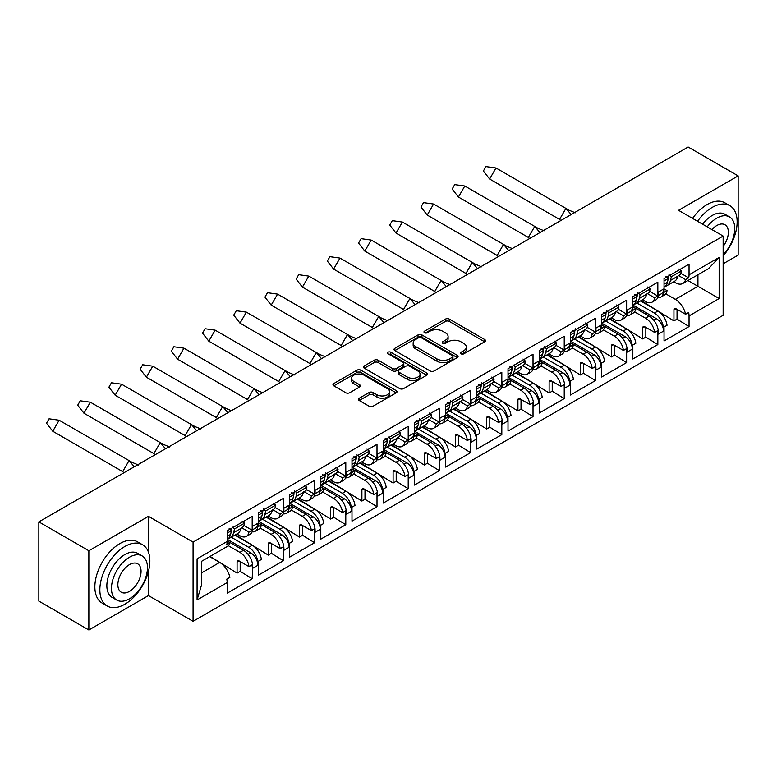 <?xml version="1.0" encoding="UTF-8"?>
<svg xmlns="http://www.w3.org/2000/svg" width="777" height="777" viewBox="0 0 777 777"><rect width="100%" height="100%" fill="white"/><g stroke="black" fill="none" stroke-linecap="round" stroke-linejoin="round"><path stroke-width="1.17" d="M461.062 353.826A1.942 1.127 0 0 0 463.811 353.826L484.673 341.783A2.778 1.603 0 0 0 485.489 340.656A2.778 1.603 0 0 0 484.673 339.52L449.339 319.114A2.778 1.603 0 0 0 445.406 319.114L424.543 331.157A1.942 1.127 0 0 0 423.98 331.954A1.942 1.127 0 0 0 424.543 332.741A1.942 1.127 0 0 0 427.292 332.741L429.992 331.187A8.887 5.128 0 0 1 442.56 331.187L445.503 332.886A8.887 5.128 0 0 1 448.106 336.519A8.887 5.128 0 0 1 445.503 340.141L442.803 341.705A1.942 1.127 0 0 0 442.239 342.492A1.942 1.127 0 0 0 442.803 343.288A1.942 1.127 0 0 0 445.551 343.288L448.251 341.725A8.887 5.128 0 0 1 460.819 341.725L463.762 343.424A8.887 5.128 0 0 1 466.365 347.057A8.887 5.128 0 0 1 463.762 350.68L461.062 352.243A1.942 1.127 0 0 0 460.499 353.04A1.942 1.127 0 0 0 461.062 353.826L461.062 352.243M359.217 398.242A2.778 1.603 0 0 0 358.401 399.368A2.778 1.603 0 0 0 359.217 400.505L369.133 406.225A2.778 1.603 0 0 0 373.057 406.225L396.221 392.851A2.778 1.603 0 0 0 397.037 391.715A2.778 1.603 0 0 0 396.221 390.588L360.887 370.182A2.778 1.603 0 0 0 356.954 370.182L333.789 383.556A2.778 1.603 0 0 0 332.974 384.693A2.778 1.603 0 0 0 333.789 385.829L345.765 392.735A2.778 1.603 0 0 0 349.689 392.735L359.605 387.014A2.778 1.603 0 0 0 360.421 385.878A2.778 1.603 0 0 0 359.605 384.751L353.671 381.322A7.43 4.293 0 0 1 351.495 378.282A7.43 4.293 0 0 1 356.08 374.32A7.43 4.293 0 0 1 364.17 375.252L387.441 388.685A7.43 4.293 0 0 1 389.617 391.715A7.43 4.293 0 0 1 385.033 395.678A7.43 4.293 0 0 1 376.932 394.755L373.057 392.511A2.778 1.603 0 0 0 369.133 392.511L359.217 398.242L359.217 400.505M148.465 516.346L88.86 550.757L38.85 521.882L38.85 601.107L88.86 629.982L148.465 595.571L193.075 621.318L193.075 542.093L148.465 516.346L148.465 552.204M723.144 263.772L738.15 255.118L738.15 175.893L678.544 210.305L723.144 236.062L193.075 542.093M738.15 175.893L688.14 147.018L38.85 521.882M430.196 370.979A2.778 1.603 0 0 0 434.12 370.979L457.284 357.595A2.778 1.603 0 0 0 458.1 356.468A2.778 1.603 0 0 0 457.284 355.332L421.95 334.926A2.778 1.603 0 0 0 418.016 334.926L394.852 348.3A2.778 1.603 0 0 0 394.036 349.436A2.778 1.603 0 0 0 394.852 350.573L430.196 370.979M388.85 354.254A1.942 1.127 0 0 1 390.821 354.526L390.821 352.214L426.758 372.96A2.778 1.603 0 0 1 427.573 374.096A2.778 1.603 0 0 1 426.758 375.223L403.584 388.597A2.778 1.603 0 0 1 399.66 388.597L364.316 368.201L364.316 365.928A2.778 1.603 0 0 0 363.51 367.065A2.778 1.603 0 0 0 364.316 368.201M364.316 365.928L374.232 360.207A2.778 1.603 0 0 1 378.166 360.207L392.492 368.483A2.778 1.603 0 0 0 396.425 368.483L403.001 364.685A2.778 1.603 0 0 0 403.817 363.549A2.778 1.603 0 0 0 403.001 362.412L388.073 353.797A1.942 1.127 0 0 1 387.509 353.011A1.942 1.127 0 0 1 388.704 351.971A1.942 1.127 0 0 1 390.821 352.214M227.408 539.403L250.68 552.836A10.188 5.876 60 0 1 257.877 565.306L257.877 563.228A13.015 7.517 -120 0 0 248.679 547.29L252.282 545.211L234.839 535.139M252.282 545.211A13.015 7.517 -120 0 1 261.373 559.469L258.275 561.266A13.015 7.517 60 0 1 258.382 562.937L258.382 575.184L283.382 560.751L283.382 548.504L283.887 548.212L283.887 550.291L289.083 547.29L289.083 545.211A13.015 7.517 -120 0 0 279.885 529.273L283.488 527.194L266.045 517.132M252.185 528.642L252.68 528.35A13.015 7.517 60 0 1 249.99 534.314L246.387 536.392A13.015 7.517 -120 0 0 248.97 531.983L252.069 530.196A13.015 7.517 -120 0 0 252.185 528.642L252.185 516.404L227.175 530.837L227.175 541.462A14.996 8.654 60 0 1 226.797 544.473L229.905 542.686A14.996 8.654 60 0 1 227.175 546.532L201.466 561.373L201.466 585.178L197.076 599.951L197.076 558.838C202.787 562.14 202.787 562.14 197.076 558.838L227.175 541.462M236.839 533.993L239.879 535.741A13.015 7.517 -120 0 0 246.387 536.392M283.488 527.194A13.015 7.517 -120 0 1 292.579 541.452L289.481 543.249A13.015 7.517 60 0 1 289.588 544.93L289.588 557.167L314.588 542.734L314.588 530.487L315.093 530.205L315.093 532.284L320.289 529.273L320.289 527.194A13.015 7.517 -120 0 0 311.091 511.266L314.685 509.178L297.251 499.116M283.382 510.625L283.887 510.334A13.015 7.517 60 0 1 281.187 516.297L277.593 518.376A13.015 7.517 -120 0 0 280.176 513.966L283.275 512.179A13.015 7.517 -120 0 0 283.382 510.625L283.382 498.387L258.382 512.82L258.382 525.058A13.015 7.517 -120 0 1 258.275 526.612L261.373 524.825L258.382 523.096M268.046 515.977L271.086 517.725A13.015 7.517 -120 0 0 277.593 518.376M314.685 509.178A13.015 7.517 -120 0 1 323.786 523.445L320.687 525.233A13.015 7.517 60 0 1 320.794 526.913L320.794 539.151L345.794 524.718L345.794 512.47L346.289 512.189L346.289 514.267L351.495 511.266L351.495 509.178A13.015 7.517 -120 0 0 342.298 493.249L345.891 491.171L328.448 481.099M314.588 492.608L315.093 492.317A13.015 7.517 60 0 1 312.393 498.28L308.79 500.359A13.015 7.517 -120 0 0 311.383 495.959L314.481 494.162A13.015 7.517 -120 0 0 314.588 492.608L314.588 480.371L289.588 494.803L289.588 507.041A13.015 7.517 -120 0 1 289.481 508.605L292.579 506.808L289.588 505.079M299.252 497.96L302.292 499.708A13.015 7.517 -120 0 0 308.79 500.359M345.891 491.171A13.015 7.517 -120 0 1 354.992 505.429L351.884 507.216A13.015 7.517 60 0 1 351.991 508.896L351.991 521.134L377 506.701L377 494.454L377.496 494.172L377.496 496.25L382.702 493.249L382.702 491.171A13.015 7.517 -120 0 0 373.494 475.233L377.098 473.154L359.654 463.082M345.794 474.592L346.289 474.31A13.015 7.517 60 0 1 343.599 480.264L339.996 482.342A13.015 7.517 -120 0 0 342.589 477.942L345.687 476.146A13.015 7.517 -120 0 0 345.794 474.592L345.794 462.354L320.794 476.787L320.794 489.034A13.015 7.517 -120 0 1 320.687 490.588L323.786 488.791L320.794 487.062M330.458 479.943L333.488 481.701A13.015 7.517 -120 0 0 339.996 482.342M377.098 473.154A13.015 7.517 -120 0 1 386.188 487.412L383.09 489.199A13.015 7.517 60 0 1 383.197 490.879L383.197 503.117L408.207 488.684L408.207 476.447L408.702 476.155L408.702 478.234L413.908 475.233L413.908 473.154A13.015 7.517 -120 0 0 404.7 457.216L408.304 455.137L390.86 445.066M377 456.575L377.496 456.293A13.015 7.517 60 0 1 374.805 462.247L371.202 464.325A13.015 7.517 -120 0 0 373.795 459.926L376.894 458.129A13.015 7.517 -120 0 0 377 456.575L377 444.337L351.991 458.77L351.991 471.017A13.015 7.517 -120 0 1 351.884 472.571L354.992 470.775L351.991 469.055M361.664 461.926L364.695 463.684A13.015 7.517 -120 0 0 371.202 464.325M408.304 455.137A13.015 7.517 -120 0 1 417.395 469.395L414.296 471.183A13.015 7.517 60 0 1 414.403 472.863L414.403 485.101L439.403 470.668L439.403 458.43L439.908 458.139L439.908 460.217L445.104 457.216L445.104 455.137A13.015 7.517 -120 0 0 435.907 439.199L439.51 437.121L422.066 427.049M408.207 438.558L408.702 438.277A13.015 7.517 60 0 1 406.012 444.23L402.408 446.309A13.015 7.517 -120 0 0 404.992 441.909L408.1 440.122A13.015 7.517 -120 0 0 408.207 438.558L408.207 426.32L383.197 440.753L383.197 453.001A13.015 7.517 -120 0 1 383.09 454.555L386.188 452.768L383.197 451.039M392.861 443.91L395.901 445.668A13.015 7.517 -120 0 0 402.408 446.309M439.51 437.121A13.015 7.517 -120 0 1 448.601 451.379L445.503 453.166A13.015 7.517 60 0 1 445.609 454.846L445.609 467.084L470.609 452.651L470.609 440.413L471.115 440.122L471.115 442.2L476.311 439.199L476.311 437.121A13.015 7.517 -120 0 0 467.113 421.183L470.716 419.104L453.273 409.032M439.403 420.551L439.908 420.26A13.015 7.517 60 0 1 437.208 426.214L433.615 428.292A13.015 7.517 -120 0 0 436.198 423.892L439.296 422.105A13.015 7.517 -120 0 0 439.403 420.551L439.403 408.304L414.403 422.737L414.403 434.984A13.015 7.517 -120 0 1 414.296 436.538L417.395 434.751L414.403 433.022M424.067 425.893L427.107 427.651A13.015 7.517 -120 0 0 433.615 428.292M470.716 419.104A13.015 7.517 -120 0 1 479.807 433.362L476.709 435.149A13.015 7.517 60 0 1 476.816 436.829L476.816 449.077L501.816 434.634L501.816 422.397L502.321 422.105L502.321 424.184L507.517 421.183L507.517 419.104A13.015 7.517 -120 0 0 498.319 403.166L501.913 401.087L484.479 391.016M470.609 402.535L471.115 402.243A13.015 7.517 60 0 1 468.414 408.197L464.821 410.275A13.015 7.517 -120 0 0 467.404 405.876L470.503 404.089A13.015 7.517 -120 0 0 470.609 402.535L470.609 390.287L445.609 404.73L445.609 416.967A13.015 7.517 -120 0 1 445.503 418.521L448.601 416.734L445.609 415.005M455.273 407.876L458.313 409.634A13.015 7.517 -120 0 0 464.821 410.275M501.913 401.087A13.015 7.517 -120 0 1 511.013 415.345L507.905 417.132A13.015 7.517 60 0 1 508.012 418.813L508.012 431.06L533.022 416.618L533.022 404.38L533.517 404.089L533.517 406.167L538.723 403.166L538.723 401.087A13.015 7.517 -120 0 0 529.516 385.149L533.119 383.071L515.675 372.999M501.816 384.518L502.321 384.226A13.015 7.517 60 0 1 499.621 390.18L496.017 392.259A13.015 7.517 -120 0 0 498.611 387.859L501.709 386.072A13.015 7.517 -120 0 0 501.816 384.518L501.816 372.27L476.816 386.713L476.816 398.951A13.015 7.517 -120 0 1 476.709 400.505L479.807 398.718L476.816 396.989M486.48 389.869L489.51 391.618A13.015 7.517 -120 0 0 496.017 392.259M533.119 383.071A13.015 7.517 -120 0 1 542.21 397.329L539.112 399.125A13.015 7.517 60 0 1 539.219 400.796L539.219 413.043L564.228 398.601L564.228 386.363L564.724 386.072L564.724 388.15L569.929 385.149L569.929 383.071A13.015 7.517 -120 0 0 560.722 367.132L564.325 365.054L546.882 354.982M533.022 366.501L533.517 366.21A13.015 7.517 60 0 1 530.827 372.164L527.224 374.242A13.015 7.517 -120 0 0 529.817 369.842L532.915 368.055A13.015 7.517 -120 0 0 533.022 366.501L533.022 354.254L508.012 368.696L508.012 380.934A13.015 7.517 -120 0 1 507.905 382.488L511.013 380.701L508.012 378.972M517.686 371.853L520.716 373.601A13.015 7.517 -120 0 0 527.224 374.242M564.325 365.054A13.015 7.517 -120 0 1 573.416 379.312L570.318 381.109A13.015 7.517 60 0 1 570.425 382.779L570.425 395.027L595.425 380.594L595.425 368.347L595.93 368.055L595.93 370.134L601.126 367.132L601.126 365.054A13.015 7.517 -120 0 0 591.928 349.116L595.532 347.037L578.088 336.975M564.228 348.484L564.724 348.193A13.015 7.517 60 0 1 562.033 354.157L558.43 356.235A13.015 7.517 -120 0 0 561.013 351.826L564.121 350.038A13.015 7.517 -120 0 0 564.228 348.484L564.228 336.247L539.219 350.68L539.219 362.917A13.015 7.517 -120 0 1 539.112 364.471L542.21 362.684L539.219 360.955M548.892 353.836L551.923 355.584A13.015 7.517 -120 0 0 558.43 356.235M595.532 347.037A13.015 7.517 -120 0 1 604.623 361.295L601.524 363.092A13.015 7.517 60 0 1 601.631 364.772L601.631 377.01L626.631 362.577L626.631 350.33L627.136 350.048L627.136 352.127L632.332 349.116L632.332 347.037A13.015 7.517 -120 0 0 623.135 331.099L626.738 329.021L609.294 318.958M595.425 330.468L595.93 330.176A13.015 7.517 60 0 1 593.23 336.14L589.636 338.218A13.015 7.517 -120 0 0 592.22 333.809L595.318 332.022A13.015 7.517 -120 0 0 595.425 330.468L595.425 318.23L570.425 332.663L570.425 344.901A13.015 7.517 -120 0 1 570.318 346.455L573.416 344.667L570.425 342.939M580.089 335.819L583.129 337.568A13.015 7.517 -120 0 0 589.636 338.218M626.738 329.021A13.015 7.517 -120 0 1 635.829 343.288L632.731 345.075A13.015 7.517 60 0 1 632.837 346.756L632.837 358.993L657.837 344.561L657.837 332.313L658.342 332.032L658.342 334.11L663.539 331.109L663.539 329.021A13.015 7.517 -120 0 0 654.341 313.092L657.934 311.014L640.501 300.942M626.631 312.451L627.136 312.16A13.015 7.517 60 0 1 624.436 318.123L620.842 320.202A13.015 7.517 -120 0 0 623.426 315.802L626.524 314.005A13.015 7.517 -120 0 0 626.631 312.451L626.631 300.213L601.631 314.646L601.631 326.884A13.015 7.517 -120 0 1 601.524 328.448L604.623 326.651L601.631 324.922M611.295 317.803L614.335 319.551A13.015 7.517 -120 0 0 620.842 320.202M231.235 537.218L248.679 547.29M262.441 519.201L279.885 529.273M293.638 501.184L311.091 511.266M324.844 483.168L342.298 493.249M356.051 465.161L373.494 475.233M387.257 447.144L404.7 457.216M418.463 429.127L435.907 439.199M449.66 411.111L467.113 421.183M480.866 393.094L498.319 403.166M512.072 375.077L529.516 385.149M543.278 357.061L560.722 367.132M574.485 339.044L591.928 349.116M605.681 321.027L623.135 331.099M657.934 311.014A13.015 7.517 -120 0 1 667.035 325.272L663.937 327.059A13.015 7.517 60 0 1 664.044 328.739L664.044 340.977L689.044 326.544L689.044 315.918A14.996 8.654 -120 0 0 688.665 312.471L685.567 314.258L675.941 308.702A2.826 1.632 -120 0 0 674.523 308.556A2.826 1.632 -120 0 0 673.941 309.858L673.941 320.901L641.122 300.582M657.837 294.434L658.342 294.153A13.015 7.517 60 0 1 655.642 300.107L652.039 302.185A13.015 7.517 -120 0 0 654.632 297.785L657.731 295.988A13.015 7.517 -120 0 0 657.837 294.434L657.837 282.197L632.837 296.629L632.837 308.877A13.015 7.517 -120 0 1 632.731 310.431L635.829 308.634L632.837 306.905M642.501 299.786L645.541 301.544A13.015 7.517 -120 0 0 652.039 302.185M636.887 303.011L654.341 313.092M664.044 288.898L667.035 290.617L663.937 292.414A13.015 7.517 -120 0 0 664.044 290.86L664.044 278.613L689.044 264.18L689.044 274.805L719.143 257.42L719.143 298.533L689.044 315.918M657.701 297.669A13.015 7.517 -120 0 0 660.848 297.105L664.442 295.027A13.015 7.517 -120 0 0 667.035 290.617M634.586 311.849L645.541 318.172A13.015 7.517 -120 0 1 654.632 332.43L644.735 326.719A2.826 1.632 -120 0 0 643.327 326.573A2.826 1.632 -120 0 0 642.734 327.875L642.734 338.918L609.916 318.599M647.115 293.444L654.632 297.785M626.495 315.676A13.015 7.517 -120 0 0 629.642 315.122L633.236 313.044A13.015 7.517 -120 0 0 635.829 308.634M603.379 329.866L614.335 336.188A13.015 7.517 -120 0 1 623.426 350.446L613.529 344.735A2.826 1.632 -120 0 0 612.121 344.59A2.826 1.632 -120 0 0 611.528 345.882L611.528 356.934L578.719 336.606M615.908 311.451L623.426 315.802M595.289 333.692A13.015 7.517 -120 0 0 598.436 333.139L602.039 331.051A13.015 7.517 -120 0 0 604.623 326.651M572.173 347.873L583.129 354.205A13.015 7.517 -120 0 1 592.22 368.463L582.332 362.742A2.826 1.632 -120 0 0 580.914 362.606A2.826 1.632 -120 0 0 580.332 363.898L580.332 374.951L547.513 354.623M584.702 329.467L592.22 333.809M564.092 351.709A13.015 7.517 -120 0 0 567.229 351.146L570.833 349.067A13.015 7.517 -120 0 0 573.416 344.667M540.967 365.889L551.923 372.212A13.015 7.517 -120 0 1 561.013 386.48L551.126 380.759A2.826 1.632 -120 0 0 549.708 380.623A2.826 1.632 -120 0 0 549.125 381.915L549.125 392.968L516.307 372.639M553.496 347.484L561.013 351.826M532.886 369.726A13.015 7.517 -120 0 0 536.023 369.162L539.626 367.084A13.015 7.517 -120 0 0 542.21 362.684M509.77 383.906L520.716 390.229A13.015 7.517 -120 0 1 529.817 404.487L519.92 398.776A2.826 1.632 -120 0 0 518.502 398.64A2.826 1.632 -120 0 0 517.919 399.932L517.919 410.975L485.101 390.656M522.29 365.501L529.817 369.842M501.68 387.742A13.015 7.517 -120 0 0 504.827 387.179L508.42 385.101A13.015 7.517 -120 0 0 511.013 380.701M478.564 401.923L489.51 408.246A13.015 7.517 -120 0 1 498.611 422.503L488.714 416.793A2.826 1.632 -120 0 0 487.296 416.657A2.826 1.632 -120 0 0 486.713 417.948L486.713 428.991L453.894 408.673M491.083 383.517L498.611 387.859M470.473 405.759A13.015 7.517 -120 0 0 473.62 405.196L477.214 403.117A13.015 7.517 -120 0 0 479.807 398.718M447.358 419.939L458.313 426.262A13.015 7.517 -120 0 1 467.404 440.52L457.507 434.809A2.826 1.632 -120 0 0 456.099 434.673A2.826 1.632 -120 0 0 455.507 435.965L455.507 447.008L422.688 426.69M459.887 401.534L467.404 405.876M439.267 423.776A13.015 7.517 -120 0 0 442.414 423.212L446.017 421.134A13.015 7.517 -120 0 0 448.601 416.734M416.151 437.956L427.107 444.279A13.015 7.517 -120 0 1 436.198 458.537L426.301 452.826A2.826 1.632 -120 0 0 424.893 452.69A2.826 1.632 -120 0 0 424.3 453.982L424.3 465.025L391.491 444.706M428.681 419.551L436.198 423.892M408.071 441.792A13.015 7.517 -120 0 0 411.208 441.229L414.811 439.151A13.015 7.517 -120 0 0 417.395 434.751M384.945 455.973L395.901 462.296A13.015 7.517 -120 0 1 404.992 476.554L395.104 470.843A2.826 1.632 -120 0 0 393.686 470.697A2.826 1.632 -120 0 0 393.104 471.998L393.104 483.041L360.285 462.723M397.474 437.568L404.992 441.909M376.864 459.809A13.015 7.517 -120 0 0 380.002 459.246L383.605 457.167A13.015 7.517 -120 0 0 386.188 452.768M353.739 473.989L364.695 480.312A13.015 7.517 -120 0 1 373.795 494.57L363.898 488.859A2.826 1.632 -120 0 0 362.48 488.714A2.826 1.632 -120 0 0 361.897 490.015L361.897 501.058L329.079 480.74M366.268 455.584L373.795 459.926M345.658 477.826A13.015 7.517 -120 0 0 348.795 477.263L352.399 475.184A13.015 7.517 -120 0 0 354.992 470.775M322.542 492.006L333.488 498.329A13.015 7.517 -120 0 1 342.589 512.587L332.692 506.876A2.826 1.632 -120 0 0 331.274 506.73A2.826 1.632 -120 0 0 330.691 508.032L330.691 519.075L297.873 498.756M335.062 473.601L342.589 477.942M314.452 495.833A13.015 7.517 -120 0 0 317.599 495.279L321.192 493.201A13.015 7.517 -120 0 0 323.786 488.791M291.336 510.023L302.292 516.346A13.015 7.517 -120 0 1 311.383 530.604L301.486 524.893A2.826 1.632 -120 0 0 300.077 524.747A2.826 1.632 -120 0 0 299.485 526.039L299.485 537.092L266.666 516.763M303.865 491.618L311.383 495.959M283.246 513.85A13.015 7.517 -120 0 0 286.392 513.296L289.996 511.208A13.015 7.517 -120 0 0 292.579 506.808M260.13 528.03L271.086 534.362A13.015 7.517 -120 0 1 280.176 548.62L270.279 542.9A2.826 1.632 -120 0 0 268.871 542.764A2.826 1.632 -120 0 0 268.279 544.055L268.279 555.108L235.47 534.78M272.659 509.625L280.176 513.966M252.039 531.866A13.015 7.517 -120 0 0 255.186 531.303L258.79 529.224A13.015 7.517 -120 0 0 261.373 524.825M228.273 545.677L239.879 552.369A13.015 7.517 -120 0 1 248.97 566.637L239.083 560.916A2.826 1.632 -120 0 0 237.665 560.78A2.826 1.632 -120 0 0 237.082 562.072L237.082 573.125L210.081 556.4M241.453 527.641L248.97 531.983M193.075 621.318L723.144 315.287L723.144 236.062M252.68 528.35L252.68 526.272L257.877 523.271L257.877 525.349L258.382 525.058M283.887 510.334L283.887 508.255L289.083 505.254L289.083 507.332L289.588 507.041M315.093 492.317L315.093 490.238L320.289 487.237L320.289 489.316L320.794 489.034M346.289 474.31L346.289 472.231L351.495 469.221L351.495 471.299L351.991 471.017M377.496 456.293L377.496 454.215L382.702 451.204L382.702 453.282L383.197 453.001M408.702 438.277L408.702 436.198L413.908 433.197L413.908 435.275L414.403 434.984M439.908 420.26L439.908 418.181L445.104 415.18L445.104 417.259L445.609 416.967M471.115 402.243L471.115 400.165L476.311 397.164L476.311 399.242L476.816 398.951M502.321 384.226L502.321 382.148L507.517 379.147L507.517 381.225L508.012 380.934M533.517 366.21L533.517 364.131L538.723 361.13L538.723 363.209L539.219 362.917M564.724 348.193L564.724 346.115L569.929 343.113L569.929 345.192L570.425 344.901M595.93 330.176L595.93 328.098L601.126 325.097L601.126 327.175L601.631 326.884M627.136 312.16L627.136 310.081L632.332 307.08L632.332 309.159L632.837 308.877M658.342 294.153L658.342 292.065L663.539 289.063L663.539 291.142L664.044 290.86M257.877 565.306L252.68 568.308L252.68 566.229A13.015 7.517 60 0 0 243.483 550.291L227.175 540.879M240.18 561.557L240.18 571.328L252.185 578.758L252.68 566.229M252.185 578.758L227.175 593.201L227.175 582.575L197.076 599.951M248.97 566.637L252.069 564.84A13.015 7.517 60 0 1 252.185 566.52M280.176 548.62L283.275 546.823A13.015 7.517 60 0 1 283.382 548.504M271.387 543.541L271.387 553.311L283.382 560.751M311.383 530.604L314.481 528.807A13.015 7.517 60 0 1 314.588 530.487M302.583 525.524L302.583 535.295L314.588 542.734M342.589 512.587L345.687 510.8A13.015 7.517 60 0 1 345.794 512.47M333.789 507.507L333.789 517.288L345.794 524.718M373.795 494.57L376.894 492.783A13.015 7.517 60 0 1 377 494.454M364.996 489.491L364.996 499.271L377 506.701M404.992 476.554L408.1 474.766A13.015 7.517 60 0 1 408.207 476.447M396.202 471.474L396.202 481.254L408.207 488.684M436.198 458.537L439.296 456.75A13.015 7.517 60 0 1 439.403 458.43M427.408 453.457L427.408 463.238L439.403 470.668M467.404 440.52L470.503 438.733A13.015 7.517 60 0 1 470.609 440.413M458.615 435.441L458.615 445.221L470.609 452.651M498.611 422.503L501.709 420.716A13.015 7.517 60 0 1 501.816 422.397M489.811 417.434L489.811 427.204L501.816 434.634M529.817 404.487L532.915 402.7A13.015 7.517 60 0 1 533.022 404.38M521.017 399.417L521.017 409.188L533.022 416.618M561.013 386.48L564.121 384.683A13.015 7.517 60 0 1 564.228 386.363M552.224 381.4L552.224 391.171L564.228 398.601M592.22 368.463L595.318 366.666A13.015 7.517 60 0 1 595.425 368.347M583.43 363.383L583.43 373.154L595.425 380.594M623.426 350.446L626.524 348.65A13.015 7.517 60 0 1 626.631 350.33M614.636 345.367L614.636 355.138L626.631 362.577M654.632 332.43L657.731 330.643A13.015 7.517 60 0 1 657.837 332.313M645.833 327.35L645.833 337.131L657.837 344.561M649.591 291.288L657.731 295.988M243.929 525.495L252.069 530.196M275.136 507.478L283.275 512.179M306.342 489.461L314.481 494.162M337.548 471.445L345.687 476.146M368.745 453.428L376.894 458.129M399.951 435.421L408.1 440.122M431.157 417.404L439.296 422.105M462.364 399.388L470.503 404.089M493.57 381.371L501.709 386.072M524.766 363.354L532.915 368.055M555.973 345.338L564.121 350.038M587.179 327.321L595.318 332.022M618.385 309.304L626.524 314.005M271.086 534.362L274.679 532.284L258.382 522.863M302.292 516.346L305.885 514.267L289.588 504.856M333.488 498.329L337.092 496.25L320.794 486.839M364.695 480.312L368.298 478.234L351.991 468.822M395.901 462.296L399.504 460.217L383.197 450.806M427.107 444.279L430.711 442.2L414.403 432.789M458.313 426.262L461.907 424.184L445.609 414.772M489.51 408.246L493.113 406.167L476.816 396.756M520.716 390.229L524.32 388.15L508.012 378.739M551.923 372.212L555.526 370.134L539.219 360.722M583.129 354.205L586.732 352.127L570.425 342.706M614.335 336.188L617.929 334.11L601.631 324.699M645.541 318.172L649.135 316.093L632.837 306.682M685.567 314.258A14.996 8.654 -120 0 0 675.339 299.349L665.792 293.832M687.936 280.516L719.143 298.533M673.708 281.769L675.339 282.711A14.996 8.654 -120 0 0 682.837 283.459A14.996 8.654 -120 0 0 685.567 279.613L688.665 277.816A14.996 8.654 -120 0 0 689.044 274.805M88.86 550.757L88.86 629.982M201.466 572.94L219.677 562.422L209.664 556.643M678.311 275.427L685.567 279.613M677.039 309.333L677.039 319.114L689.044 326.544M677.039 319.114L673.941 320.901M680.798 273.271L688.665 277.816M645.833 337.131L642.734 338.918M614.636 355.138L611.528 356.934M583.43 373.154L580.332 374.951M552.224 391.171L549.125 392.968M521.017 409.188L517.919 410.975M489.811 427.204L486.713 428.991M458.615 445.221L455.507 447.008M427.408 463.238L424.3 465.025M396.202 481.254L393.104 483.041M364.996 499.271L361.897 501.058M333.789 517.288L330.691 519.075M302.583 535.295L299.485 537.092M271.387 553.311L268.279 555.108M227.175 541.113L229.905 542.686M219.677 562.422A14.996 8.654 60 0 1 229.905 577.33L226.797 579.127A14.996 8.654 60 0 1 227.175 582.575M240.18 571.328L237.082 573.125M629.642 315.122A13.015 7.517 -120 0 0 632.332 309.159M598.436 333.139A13.015 7.517 -120 0 0 601.126 327.175M567.229 351.146A13.015 7.517 -120 0 0 569.929 345.192M536.023 369.162A13.015 7.517 -120 0 0 538.723 363.209M504.827 387.179A13.015 7.517 -120 0 0 507.517 381.225M473.62 405.196A13.015 7.517 -120 0 0 476.311 399.242M442.414 423.212A13.015 7.517 -120 0 0 445.104 417.259M411.208 441.229A13.015 7.517 -120 0 0 413.908 435.275M380.002 459.246A13.015 7.517 -120 0 0 382.702 453.282M348.795 477.263A13.015 7.517 -120 0 0 351.495 471.299M317.599 495.279A13.015 7.517 -120 0 0 320.289 489.316M286.392 513.296A13.015 7.517 -120 0 0 289.083 507.332M255.186 531.303A13.015 7.517 -120 0 0 257.877 525.349M660.848 297.105A13.015 7.517 -120 0 0 663.539 291.142M649.135 316.093A13.015 7.517 60 0 1 658.342 332.032M617.929 334.11A13.015 7.517 60 0 1 627.136 350.048M586.732 352.127A13.015 7.517 60 0 1 595.93 368.055M555.526 370.134A13.015 7.517 60 0 1 564.724 386.072M524.32 388.15A13.015 7.517 60 0 1 533.517 404.089M493.113 406.167A13.015 7.517 60 0 1 502.321 422.105M461.907 424.184A13.015 7.517 60 0 1 471.115 440.122M430.711 442.2A13.015 7.517 60 0 1 439.908 458.139M399.504 460.217A13.015 7.517 60 0 1 408.702 476.155M368.298 478.234A13.015 7.517 60 0 1 377.496 494.172M337.092 496.25A13.015 7.517 60 0 1 346.289 512.189M305.885 514.267A13.015 7.517 60 0 1 315.093 530.205M274.679 532.284A13.015 7.517 60 0 1 283.887 548.212M633.07 305.196L656.342 318.628A10.188 5.876 60 0 1 663.539 331.109M663.539 289.063A10.188 5.876 60 0 1 661.431 293.725L658.255 295.561M601.864 323.213L625.135 336.645A10.188 5.876 60 0 1 632.332 349.116M632.332 307.08A10.188 5.876 60 0 1 630.225 311.742L627.049 313.578M258.615 521.386L281.886 534.819A10.188 5.876 60 0 1 289.083 547.29M289.821 503.37L313.092 516.802A10.188 5.876 60 0 1 320.289 529.273M321.027 485.353L344.298 498.785A10.188 5.876 60 0 1 351.495 511.266M352.224 467.336L375.495 480.769A10.188 5.876 60 0 1 382.702 493.249M383.43 449.32L406.701 462.762A10.188 5.876 60 0 1 413.908 475.233M414.636 431.303L437.907 444.745A10.188 5.876 60 0 1 445.104 457.216M445.843 413.286L469.114 426.728A10.188 5.876 60 0 1 476.311 439.199M477.049 395.279L500.32 408.712A10.188 5.876 60 0 1 507.517 421.183M508.245 377.263L531.517 390.695A10.188 5.876 60 0 1 538.723 403.166M539.452 359.246L562.723 372.678A10.188 5.876 60 0 1 569.929 385.149M570.658 341.229L593.929 354.662A10.188 5.876 60 0 1 601.126 367.132M257.877 523.271A10.188 5.876 60 0 1 255.769 527.933L252.593 529.768M289.083 505.254A10.188 5.876 60 0 1 286.975 509.916L283.799 511.752M320.289 487.237A10.188 5.876 60 0 1 318.182 491.899L315.006 493.735M351.495 469.221A10.188 5.876 60 0 1 349.388 473.883L346.202 475.718M382.702 451.204A10.188 5.876 60 0 1 380.594 455.866L377.408 457.702M413.908 433.197A10.188 5.876 60 0 1 411.791 437.859L408.615 439.695M445.104 415.18A10.188 5.876 60 0 1 442.997 419.842L439.821 421.678M476.311 397.164A10.188 5.876 60 0 1 474.203 401.826L471.027 403.661M507.517 379.147A10.188 5.876 60 0 1 505.409 383.809L502.224 385.645M538.723 361.13A10.188 5.876 60 0 1 536.616 365.792L533.43 367.628M569.929 343.113A10.188 5.876 60 0 1 567.812 347.775L564.636 349.611M601.126 325.097A10.188 5.876 60 0 1 599.018 329.759L595.842 331.594M682.837 283.459L708.546 268.619L719.143 257.42M148.465 595.571L148.465 571.25M461.839 354.108L463.762 352.991A8.887 5.128 0 0 0 466.365 349.368L466.365 347.057M448.106 336.519L448.106 338.821A8.887 5.128 0 0 1 445.503 342.453L443.58 343.56M484.673 339.52L484.673 341.783L449.339 321.425A2.778 1.603 0 0 0 445.406 321.425L425.32 333.022M457.284 355.332L457.284 357.595L421.95 337.237A2.778 1.603 0 0 0 418.016 337.237L394.891 350.592M452.379 357.255A1.942 1.127 0 0 0 452.952 356.468A1.942 1.127 0 0 0 452.379 355.672L421.357 337.762A1.942 1.127 0 0 0 418.609 337.762L415.763 339.403A8.887 5.128 0 0 0 413.16 343.036A8.887 5.128 0 0 0 415.763 346.659L436.965 358.906A8.887 5.128 0 0 0 449.533 358.906L452.379 357.255L452.379 359.566A1.942 1.127 0 0 0 452.952 358.77L452.952 356.468M413.16 343.036L413.16 345.338A8.887 5.128 0 0 0 415.763 348.97L415.763 346.659M452.379 359.566L449.533 361.208A8.887 5.128 0 0 1 436.965 361.208L415.763 348.97M364.355 368.22L374.232 362.519L374.232 360.207M403.817 363.549L403.817 365.86A2.778 1.603 0 0 1 403.001 366.997L396.425 370.794A2.778 1.603 0 0 1 392.492 370.794L378.166 362.519A2.778 1.603 0 0 0 374.232 362.519M390.821 354.526L426.719 375.242M407.371 377.068A7.43 4.293 0 0 0 415.462 378.001A7.43 4.293 0 0 0 420.046 374.038A7.43 4.293 0 0 0 417.871 371.008L409.673 366.268A2.778 1.603 0 0 0 405.749 366.268L399.174 370.066A2.778 1.603 0 0 0 398.358 371.202A2.778 1.603 0 0 0 399.174 372.338L407.371 377.068L407.371 379.38A7.43 4.293 0 0 0 415.462 380.303A7.43 4.293 0 0 0 420.046 376.35L420.046 374.038M398.358 371.202L398.358 373.514A2.778 1.603 0 0 0 399.174 374.64L399.174 372.338M407.371 379.38L399.174 374.64M389.617 391.715L389.617 394.026A7.43 4.293 0 0 1 385.033 397.989A7.43 4.293 0 0 1 376.932 397.057L373.057 394.823A2.778 1.603 0 0 0 369.133 394.823L359.256 400.524M351.495 378.282L351.495 380.594A7.43 4.293 0 0 0 353.671 383.624L353.671 381.322M359.566 387.033L353.671 383.624M396.192 392.871L360.887 372.494A2.778 1.603 0 0 0 356.954 372.494L333.828 385.848M571.153 214.559L565.938 208.382L559.557 219.396L560.8 220.542M495.998 167.997L489.627 179.021L483.372 171.008L485.916 166.599L495.998 167.997L569.182 210.266L575.32 212.781M559.625 219.464L489.627 179.021L559.557 219.396M665.267 286.354A18.949 10.965 -119.9 0 0 666.889 285.693L674.387 281.381A18.949 10.965 -119.9 0 0 677.952 276.117L680.594 274.116L681.351 270.95L679.02 268.959M664.044 287.325A18.949 10.965 -119.9 0 0 667.453 282.158L668.346 278.438L666.015 276.437M666.889 285.693A18.949 10.965 -119.9 0 0 670.454 280.429L671.347 276.709L669.016 274.708M668.725 275.903L668.162 278.273M664.044 280.915L668.346 278.438M671.347 276.709L681.351 270.95M539.957 232.576L534.731 226.389L528.36 237.412L529.593 238.558M464.801 186.014L458.42 197.037L452.165 189.025L454.71 184.615L464.801 186.014L537.975 228.283L544.114 230.798M528.428 237.48L458.42 197.037L528.36 237.412M634.061 304.37A18.949 10.965 -119.9 0 0 635.683 303.71L643.181 299.398A18.949 10.965 -119.9 0 0 646.755 294.133L649.387 292.133L650.145 288.966L647.814 286.966M632.837 305.342A18.949 10.965 -119.9 0 0 636.246 300.175L637.14 296.455L634.809 294.454M635.683 303.71A18.949 10.965 -119.9 0 0 639.248 298.446L640.141 294.726L637.81 292.725M637.528 293.92L636.955 296.29M632.837 298.931L637.14 296.455M640.141 294.726L650.145 288.966M508.75 250.592L503.525 244.405L497.154 255.429L498.387 256.575M433.595 204.03L427.214 215.054L420.959 207.032L423.514 202.632L433.595 204.03L506.769 246.299L512.907 248.815M497.222 255.487L427.214 215.054L497.154 255.429M602.855 322.387A18.949 10.965 -119.9 0 0 604.477 321.727L611.975 317.404A18.949 10.965 -119.9 0 0 615.549 312.15L618.181 310.149L618.939 306.983L616.608 304.982M601.631 323.358A18.949 10.965 -119.9 0 0 605.05 318.191L605.943 314.471L603.612 312.471M604.477 321.727A18.949 10.965 -119.9 0 0 608.041 316.462L608.945 312.743L606.604 310.742M606.322 311.936L605.749 314.306M601.631 316.948L605.943 314.471M608.945 312.743L618.939 306.983M477.544 268.609L472.319 262.422L465.947 273.446L467.181 274.592M402.389 222.047L396.017 233.071L389.753 225.048L392.307 220.649L402.389 222.047L475.573 264.316L481.701 266.832M466.015 273.504L396.017 233.071L465.947 273.446M571.658 340.394A18.949 10.965 -119.9 0 0 573.271 339.743L580.778 335.421A18.949 10.965 -119.9 0 0 584.343 330.167L586.975 328.166L587.733 325L585.402 322.999M570.425 341.375A18.949 10.965 -119.9 0 0 573.844 336.208L574.737 332.478L572.406 330.487M573.271 339.743A18.949 10.965 -119.9 0 0 576.845 334.479L577.738 330.759L575.407 328.758M575.116 329.953L574.543 332.323M570.425 334.965L574.737 332.478M577.738 330.759L587.733 325M446.338 286.626L441.122 280.439L434.741 291.462L435.975 292.608M371.183 240.064L364.811 251.088L358.547 243.065L361.101 238.656L371.183 240.064L444.366 282.323L450.505 284.848M434.809 291.521L364.811 251.088L434.741 291.462M540.452 358.411A18.949 10.965 -119.9 0 0 542.074 357.76L549.572 353.438A18.949 10.965 -119.9 0 0 553.137 348.183L555.778 346.173L556.536 343.016L554.205 341.016M539.219 359.392A18.949 10.965 -119.9 0 0 542.637 354.225L543.531 350.495L541.2 348.494M542.074 357.76A18.949 10.965 -119.9 0 0 545.639 352.496L546.532 348.776L544.201 346.775M543.91 347.97L543.346 350.34M539.219 352.981L543.531 350.495M546.532 348.776L556.536 343.016M415.132 304.642L409.916 298.455L403.535 309.479L404.778 310.625M339.976 258.081L333.605 269.095L327.35 261.082L329.895 256.672L339.976 258.081L413.16 300.34L419.298 302.855M403.603 309.537L333.605 269.095L403.535 309.479M509.246 376.427A18.949 10.965 -119.9 0 0 510.868 375.777L518.366 371.455A18.949 10.965 -119.9 0 0 521.93 366.2L524.572 364.19L525.33 361.033L522.999 359.032M508.012 377.408A18.949 10.965 -119.9 0 0 511.431 372.241L512.325 368.512L509.994 366.511M510.868 375.777A18.949 10.965 -119.9 0 0 514.432 370.512L515.326 366.793L512.995 364.792M512.703 365.986L512.14 368.356M508.012 370.998L512.325 368.512M515.326 366.793L525.33 361.033M383.925 322.659L378.71 316.472L372.338 327.486L373.572 328.632M308.78 276.097L302.399 287.111L296.144 279.098L298.689 274.689L308.78 276.097L381.954 318.356L388.092 320.872M372.406 327.554L302.399 287.111L372.338 327.486M478.04 394.444A18.949 10.965 -119.9 0 0 479.662 393.784L487.16 389.471A18.949 10.965 -119.9 0 0 490.724 384.207L493.366 382.206L494.123 379.05L491.792 377.049M476.816 395.425A18.949 10.965 -119.9 0 0 480.225 390.258L481.118 386.528L478.787 384.528M479.662 393.784A18.949 10.965 -119.9 0 0 483.226 388.529L484.12 384.8L481.789 382.799M481.507 384.003L480.934 386.373M476.816 389.005L481.118 386.528M484.12 384.8L494.123 379.05M352.729 340.666L347.504 334.489L341.132 345.503L342.366 346.649M277.574 294.114L271.192 305.128L264.938 297.115L267.482 292.706L277.574 294.114L350.748 336.373L356.886 338.889M341.2 345.571L271.192 305.128L341.132 345.503M446.833 412.461A18.949 10.965 -119.9 0 0 448.455 411.8L455.953 407.488A18.949 10.965 -119.9 0 0 459.528 402.224L462.16 400.223L462.917 397.066L460.586 395.066M445.609 413.442A18.949 10.965 -119.9 0 0 449.019 408.265L449.922 404.545L447.581 402.544M448.455 411.8A18.949 10.965 -119.9 0 0 452.02 406.546L452.913 402.816L450.582 400.815M450.301 402.02L449.728 404.38M445.609 407.022L449.922 404.545M452.913 402.816L462.917 397.066M321.523 358.683L316.297 352.505L309.926 363.519L311.159 364.666M246.367 312.131L239.996 323.145L233.731 315.132L236.286 310.722L246.367 312.131L319.551 354.39L325.68 356.905M309.994 363.587L239.996 323.145L309.926 363.519M415.637 430.477A18.949 10.965 -119.9 0 0 417.249 429.817L424.757 425.505A18.949 10.965 -119.9 0 0 428.321 420.24L430.953 418.24L431.711 415.083L429.38 413.082M414.403 431.458A18.949 10.965 -119.9 0 0 417.822 426.282L418.716 422.562L416.385 420.561M417.249 429.817A18.949 10.965 -119.9 0 0 420.823 424.563L421.717 420.833L419.386 418.832M419.094 420.036L418.521 422.397M414.403 425.038L418.716 422.562M421.717 420.833L431.711 415.083M290.316 376.699L285.101 370.522L278.72 381.536L279.953 382.682M215.161 330.147L208.79 341.161L202.525 333.148L205.079 328.739L215.161 330.147L288.345 372.406L294.473 374.922M278.788 381.604L208.79 341.161L278.72 381.536M384.43 448.494A18.949 10.965 -119.9 0 0 386.043 447.834L393.55 443.521A18.949 10.965 -119.9 0 0 397.115 438.257L399.747 436.256L400.514 433.1L398.174 431.099M383.197 449.475A18.949 10.965 -119.9 0 0 386.616 444.298L387.509 440.578L385.178 438.578M386.043 447.834A18.949 10.965 -119.9 0 0 389.617 442.579L390.51 438.85L388.179 436.849M387.888 438.053L387.325 440.413M383.197 443.055L387.509 440.578M390.51 438.85L400.514 433.1M259.11 394.716L253.894 388.539L247.513 399.553L248.747 400.699M183.955 348.164L177.583 359.178L171.319 351.165L173.873 346.756L183.955 348.164L257.138 390.423L263.277 392.939M247.581 399.621L177.583 359.178L247.513 399.553M353.224 466.511A18.949 10.965 -119.9 0 0 354.846 465.85L362.344 461.538A18.949 10.965 -119.9 0 0 365.909 456.274L368.551 454.273L369.308 451.116L366.977 449.116M351.991 467.492A18.949 10.965 -119.9 0 0 355.41 462.315L356.303 458.595L353.972 456.594M354.846 465.85A18.949 10.965 -119.9 0 0 358.411 460.586L359.304 456.866L356.973 454.866M356.682 456.06L356.119 458.43M351.991 461.072L356.303 458.595M359.304 456.866L369.308 451.116M227.904 412.733L222.688 406.556L216.307 417.57L217.55 418.716M152.758 366.171L146.377 377.195L140.122 369.182L142.667 364.772L152.758 366.171L225.932 408.44L232.07 410.955M216.375 417.637L146.377 377.195L216.307 417.57M322.018 484.527A18.949 10.965 -119.9 0 0 323.64 483.867L331.138 479.555A18.949 10.965 -119.9 0 0 334.702 474.291L337.344 472.29L338.102 469.123L335.771 467.123M320.794 485.499A18.949 10.965 -119.9 0 0 324.203 480.332L325.097 476.612L322.766 474.611M323.64 483.867A18.949 10.965 -119.9 0 0 327.204 478.603L328.098 474.883L325.767 472.882M325.476 474.077L324.912 476.447M320.794 479.088L325.097 476.612M328.098 474.883L338.102 469.123M196.707 430.749L191.482 424.563L185.111 435.586L186.344 436.732M121.552 384.188L115.171 395.211L108.916 387.189L111.461 382.789L121.552 384.188L194.726 426.456L200.864 428.972M185.179 435.644L115.171 395.211L185.111 435.586M290.812 502.544A18.949 10.965 -119.9 0 0 292.434 501.884L299.932 497.562A18.949 10.965 -119.9 0 0 303.506 492.307L306.138 490.306L306.896 487.14L304.565 485.139M289.588 503.515A18.949 10.965 -119.9 0 0 292.997 498.348L293.891 494.628L291.56 492.628M292.434 501.884A18.949 10.965 -119.9 0 0 295.998 496.62L296.892 492.9L294.561 490.899M294.279 492.094L293.706 494.463M289.588 497.105L293.891 494.628M296.892 492.9L306.896 487.14M165.501 448.766L160.276 442.579L153.904 453.603L155.138 454.749M90.346 402.204L83.965 413.228L77.71 405.205L80.264 400.806L90.346 402.204L163.52 444.473L169.658 446.989M153.972 453.661L83.965 413.228L153.904 453.603M259.615 520.551A18.949 10.965 -119.9 0 0 261.227 519.9L268.735 515.578A18.949 10.965 -119.9 0 0 272.3 510.324L274.932 508.323L275.689 505.157L273.358 503.156M258.382 521.532A18.949 10.965 -119.9 0 0 261.8 516.365L262.694 512.635L260.363 510.644M261.227 519.9A18.949 10.965 -119.9 0 0 264.792 514.636L265.695 510.916L263.354 508.916M263.073 510.11L262.5 512.48M258.382 515.122L262.694 512.635M265.695 510.916L275.689 505.157M134.295 466.783L129.069 460.596L122.698 471.62L123.931 472.766M59.139 420.221L52.768 431.245L46.503 423.222L49.058 418.813L59.139 420.221L132.323 462.48L138.452 465.005M122.766 471.678L52.768 431.245L122.698 471.62M228.409 538.568A18.949 10.965 -119.9 0 0 230.021 537.917L237.529 533.595A18.949 10.965 -119.9 0 0 241.093 528.341L243.725 526.33L244.493 523.174L242.152 521.173M227.175 539.549A18.949 10.965 -119.9 0 0 230.594 534.382L231.488 530.652L229.157 528.651M230.021 537.917A18.949 10.965 -119.9 0 0 233.595 532.653L234.489 528.933L232.158 526.932M231.867 528.127L231.293 530.497M227.175 533.139L231.488 530.652M234.489 528.933L244.493 523.174M723.144 255.866A35.363 20.416 120 0 0 729.826 205.672A35.363 20.416 120 0 0 712.15 207.42A35.363 20.416 120 0 0 697.552 221.28M729.826 205.672L724.824 202.778A35.363 20.416 120 0 0 707.148 204.536A35.363 20.416 120 0 0 692.55 218.395M702.593 224.194A25.456 14.695 -60 0 1 712.15 215.501A25.456 14.695 -60 0 1 724.873 214.238L729.477 216.9A25.456 14.695 120 0 0 716.744 218.162A25.456 14.695 120 0 0 707.187 226.845M723.144 246.426A16.404 9.47 120 0 0 724.951 224.738A16.404 9.47 120 0 0 716.744 225.553A16.404 9.47 120 0 0 711.907 229.565M723.144 254.681A25.456 14.695 120 0 0 729.477 216.9M124.864 546.484A35.363 20.416 120 0 0 101.758 577.641A35.363 20.416 120 0 0 107.177 605.982A35.363 20.416 120 0 0 124.864 604.224A35.363 20.416 120 0 0 147.96 573.067A35.363 20.416 120 0 0 142.541 544.735A35.363 20.416 120 0 0 124.864 546.484M142.541 544.735L137.539 541.841A35.363 20.416 120 0 0 119.862 543.599A35.363 20.416 120 0 0 96.766 574.757A35.363 20.416 120 0 0 102.185 603.088L107.177 605.982M116.735 600.058L112.131 597.406A25.456 14.695 -60 0 1 108.226 577A25.456 14.695 -60 0 1 124.864 554.564A25.456 14.695 -60 0 1 137.587 553.311L142.191 555.963A25.456 14.695 120 0 0 129.468 557.226A25.456 14.695 120 0 0 112.83 579.661A25.456 14.695 120 0 0 116.735 600.058A25.456 14.695 120 0 0 129.468 598.795A25.456 14.695 120 0 0 146.095 576.369A25.456 14.695 120 0 0 142.191 555.963M129.468 591.404A16.404 9.47 120 0 0 140.181 576.952A16.404 9.47 120 0 0 137.665 563.801A16.404 9.47 120 0 0 129.468 564.617A16.404 9.47 120 0 0 118.745 579.069A16.404 9.47 120 0 0 121.261 592.22A16.404 9.47 120 0 0 129.468 591.404M257.877 563.228L258.382 562.937M289.083 545.211L289.588 544.93M320.289 527.194L320.794 526.913M351.495 509.178L351.991 508.896M382.702 491.171L383.197 490.879M413.908 473.154L414.403 472.863M445.104 455.137L445.609 454.846M476.311 437.121L476.816 436.829M507.517 419.104L508.012 418.813M538.723 401.087L539.219 400.796M569.929 383.071L570.425 382.779M601.126 365.054L601.631 364.772M632.332 347.037L632.837 346.756M663.539 329.021L664.044 328.739M239.879 552.369L243.483 550.291M675.339 299.349L697.94 286.295L697.94 274.737M675.941 308.702L673.941 309.858M239.083 560.916L237.082 562.072M270.279 542.9L268.279 544.055M301.486 524.893L299.485 526.039M332.692 506.876L330.691 508.032M363.898 488.859L361.897 490.015M395.104 470.843L393.104 471.998M426.301 452.826L424.3 453.982M457.507 434.809L455.507 435.965M488.714 416.793L486.713 417.948M519.92 398.776L517.919 399.932M551.126 380.759L549.125 381.915M582.332 362.742L580.332 363.898M613.529 344.735L611.528 345.882M644.735 326.719L642.734 327.875M653.719 320.143L656.342 318.628M622.513 338.16L625.135 336.645M248.057 554.351L250.68 552.836M279.264 536.334L281.886 534.819M310.47 518.317L313.092 516.802M341.676 500.301L344.298 498.785M372.873 482.284L375.495 480.769M404.079 464.267L406.701 462.762M435.285 446.251L437.907 444.745M466.491 428.244L469.114 426.728M497.698 410.227L500.32 408.712M528.904 392.21L531.517 390.695M560.1 374.193L562.723 372.678M591.307 356.177L593.929 354.662M463.762 352.991L463.762 350.68M442.803 343.288L442.803 341.705M445.503 342.453L445.503 340.141M424.543 332.741L424.543 331.157M445.406 321.425L445.406 319.114M449.339 321.425L449.339 319.114M394.852 350.573L394.852 348.3M418.016 337.237L418.016 334.926M421.95 337.237L421.95 334.926M436.965 361.208L436.965 358.906M449.533 361.208L449.533 358.906M378.166 362.519L378.166 360.207M392.492 370.794L392.492 368.483M396.425 370.794L396.425 368.483M403.001 366.997L403.001 364.685M426.758 375.223L426.758 372.96M369.133 394.823L369.133 392.511M373.057 394.823L373.057 392.511M376.932 397.057L376.932 394.755M359.605 387.014L359.605 384.751M333.789 385.829L333.789 383.556M356.954 372.494L356.954 370.182M360.887 372.494L360.887 370.182M396.221 392.851L396.221 390.588M664.044 284.12L667.453 282.158M670.454 280.429L677.952 276.117M632.837 302.136L636.246 300.175M639.248 298.446L646.755 294.133M601.631 320.153L605.05 318.191M608.041 316.462L615.549 312.15M570.425 338.17L573.844 336.208M576.845 334.479L584.343 330.167M539.219 356.187L542.637 354.225M545.639 352.496L553.137 348.183M508.012 374.203L511.431 372.241M514.432 370.512L521.93 366.2M476.816 392.22L480.225 390.258M483.226 388.529L490.724 384.207M445.609 410.237L449.019 408.265M452.02 406.546L459.528 402.224M414.403 428.253L417.822 426.282M420.823 424.563L428.321 420.24M383.197 446.27L386.616 444.298M389.617 442.579L397.115 438.257M351.991 464.277L355.41 462.315M358.411 460.586L365.909 456.274M320.794 482.294L324.203 480.332M327.204 478.603L334.702 474.291M289.588 500.31L292.997 498.348M295.998 496.62L303.506 492.307M258.382 518.327L261.8 516.365M264.792 514.636L272.3 510.324M227.175 536.344L230.594 534.382M233.595 532.653L241.093 528.341"/></g></svg>
